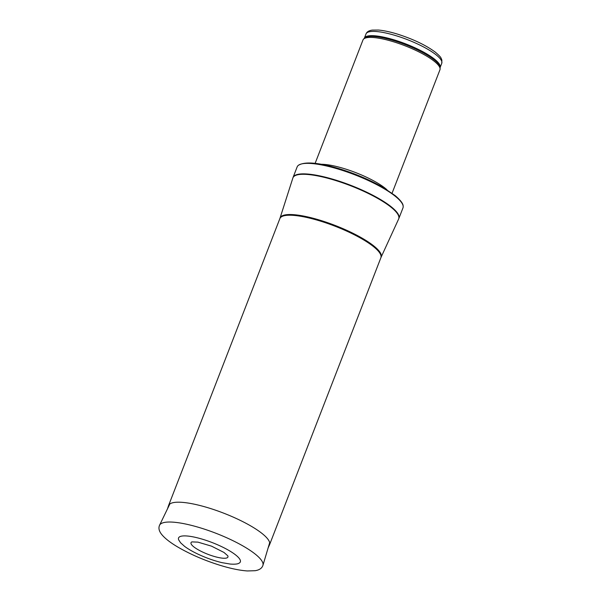 <?xml version="1.0" encoding="UTF-8"?>
<svg xmlns="http://www.w3.org/2000/svg" width="601" height="601" viewBox="0 0 601 601"><rect width="100%" height="100%" fill="white"/><g stroke="black" fill="none" stroke-linecap="round" stroke-linejoin="round"><path stroke-width="0.9" d="M315.119 163.374L362.981 39.974A41.266 9.796 21.2 0 1 363.455 39.223A41.266 9.796 21.2 0 1 404.999 45.766A41.266 9.796 21.2 0 1 440.097 68.95A41.266 9.796 21.2 0 1 439.932 69.821L392.07 193.221M321.197 164.276A41.266 9.796 21.2 0 1 386.976 189.788M297.157 166.883A56.742 13.462 21.2 0 1 298.306 165.38A56.742 13.462 21.2 0 1 354.928 174.853A56.742 13.462 21.2 0 1 403.136 206.038A56.742 13.462 21.2 0 1 402.963 207.923L398.884 218.433A56.742 13.462 21.2 0 0 350.856 185.363A56.742 13.462 21.2 0 0 293.085 177.393L297.157 166.883M167.469 508.889L168.505 505.719A54.165 12.854 21.2 0 1 168.558 505.569A54.165 12.854 21.2 0 1 223.707 513.171A54.165 12.854 21.2 0 1 269.556 544.739A54.165 12.854 21.2 0 1 269.488 544.889L268.121 547.932M191.907 541.899A19.788 4.695 -158.8 0 0 207.773 554.25A19.788 4.695 -158.8 0 0 227.817 555.827L223.993 552.454L211.499 546.144L197.894 542.125L191.907 541.899M239.559 558.847A33.13 7.866 -158.8 0 0 239.198 558.367A33.13 7.866 -158.8 0 0 202.98 539.375A33.13 7.866 -158.8 0 0 178.7 539.893L180.623 542.816L184.582 546.362C188.128 549.006 192.658 551.628 198.18 554.235C206.203 557.968 214.136 560.778 221.979 562.649L230.206 564.061C234.69 564.369 237.59 564.106 238.92 563.25A33.13 7.866 -158.8 0 0 239.559 558.847M441.765 63.308L441.87 60.002C440.713 57.696 441.825 57.711 435.229 52.084C425.651 45.052 412.985 39.035 397.231 34.032C390.004 31.838 383.746 30.508 378.45 30.05L372.312 30.095C368.976 30.531 366.88 31.808 366.017 33.934A40.62 9.639 21.2 0 1 407.38 39.636A40.62 9.639 21.2 0 1 441.765 63.308L440.112 67.567L440.097 68.95M366.017 33.934L364.364 38.194A40.62 9.639 21.2 0 1 405.728 43.896A40.62 9.639 21.2 0 1 440.112 67.567A40.778 9.676 21.2 0 0 405.427 44.654A40.778 9.676 21.2 0 0 364.371 38.194L363.455 39.223M280.058 218.065A54.188 12.861 21.2 0 1 335.283 225.503A54.188 12.861 21.2 0 1 381.079 257.251L380.869 257.761A54.165 12.854 21.2 0 0 335.02 226.194A54.165 12.854 21.2 0 0 279.871 218.591L292.875 177.994A56.727 13.462 21.2 0 1 350.691 185.777A56.727 13.462 21.2 0 1 398.636 219.019L398.884 218.433M261.548 560.44A55.45 13.162 21.2 0 1 262.938 565.338C261.991 568.238 259.384 570.033 255.094 570.71L247.409 570.95C239.987 570.462 231.032 568.629 220.544 565.451C204.821 560.568 190.667 554.49 178.091 547.21C170.391 542.688 164.907 538.421 161.654 534.409C159.017 531.104 158.318 528.046 159.558 525.244A55.45 13.162 21.2 0 1 207.736 530.262A55.45 13.162 21.2 0 1 261.548 560.44M298.306 165.38C304.707 161.353 318.26 162.443 338.979 168.641C355.191 173.629 369.863 179.879 383.002 187.384L395.24 195.656C400.589 200.283 403.218 203.747 403.136 206.038M292.875 177.994L293.085 177.393M381.079 257.251L398.636 219.019M279.871 218.591L168.558 505.569M380.869 257.761L269.556 544.739M262.938 565.338L269.676 542.703M159.558 525.244L169.843 503.976"/></g></svg>
